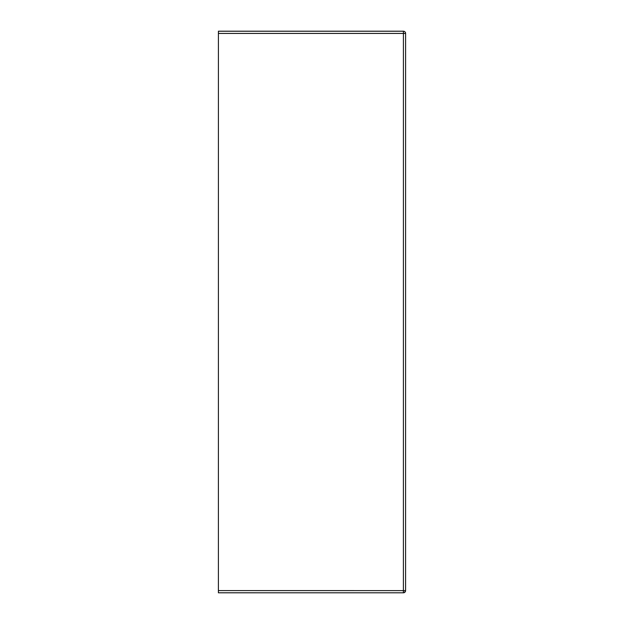 <?xml version="1.0" encoding="UTF-8"?>
<svg xmlns="http://www.w3.org/2000/svg" width="624" height="624" viewBox="0 0 624 624"><rect width="100%" height="100%" fill="white"/><g stroke="black" fill="none" stroke-linecap="round" stroke-linejoin="round"><path stroke-width="0.94" d="M404.664 591.88A2.184 0.889 26.6 0 0 405.358 591.591A2.184 2.184 180 0 1 403.4 592.8L403.4 590.616L405.584 590.616L405.6 33.392A2.184 2.184 0 0 1 405.6 33.423A2.184 2.184 0 0 0 403.416 31.208A2.184 2.184 0 0 1 405.6 33.361M403.4 591.201L403.4 592.761M218.4 591.232L218.4 590.608L403.4 590.616L403.416 31.239L218.416 31.239L218.4 590.608L218.4 592.792L403.4 592.8A2.184 2.184 0 0 0 405.358 591.591A2.184 2.184 180 0 0 405.584 590.616L405.584 590.616A2.184 2.184 0 0 1 405.358 591.591L405.358 591.591M218.416 31.239L403.416 31.208L218.416 31.2M404.024 590.585L403.4 590.577M403.416 31.208L403.416 31.239A2.184 2.184 0 0 1 405.6 33.392M405.584 576.748L405.6 47.229A2.184 2.184 0 0 1 405.6 47.237L405.584 576.748M218.416 33.423L405.6 33.423M405.584 576.771L405.584 575.125M405.584 560.126L405.584 566.069M405.6 63.874L405.6 58.25M403.4 592.8L218.4 592.792"/></g></svg>
